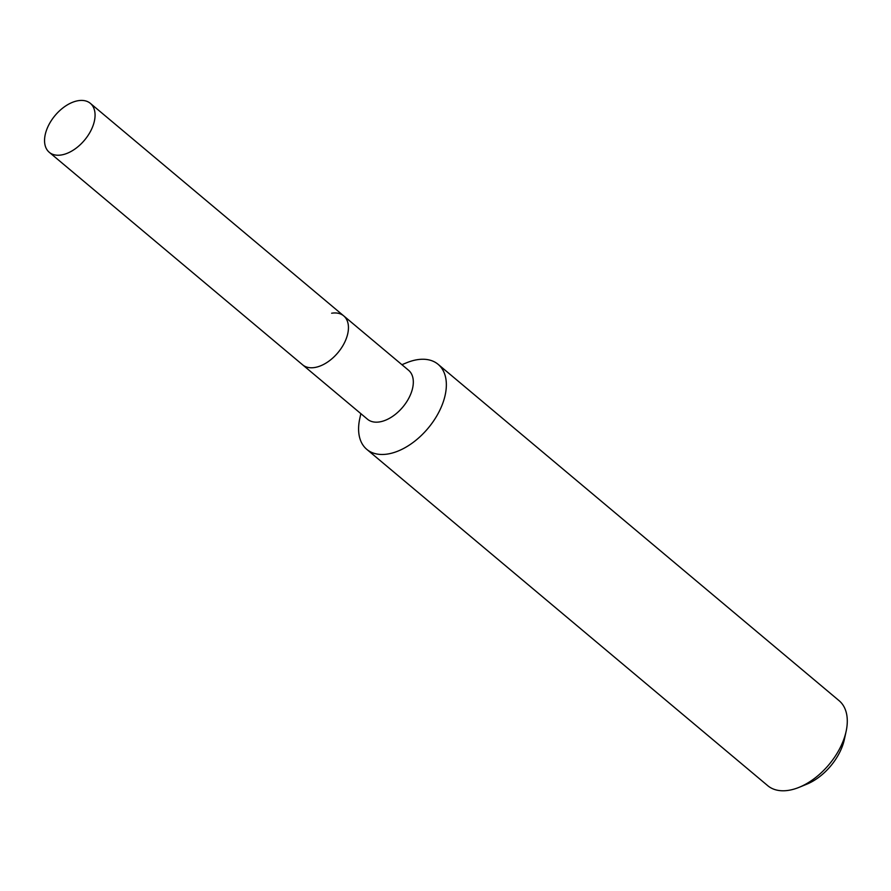 <?xml version="1.0" encoding="UTF-8"?>
<svg xmlns="http://www.w3.org/2000/svg" width="891" height="891" viewBox="0 0 891 891"><rect width="100%" height="100%" fill="white"/><g stroke="black" fill="none" stroke-linecap="round" stroke-linejoin="round"><path stroke-width="1.34" d="M49.272 152.305A31.953 19.212 -50 0 0 61.356 154.967A31.953 19.212 -50 0 0 89.991 132.28A31.953 19.212 -50 0 0 90.347 103.345A31.953 19.212 -50 0 0 78.263 100.683A31.953 19.212 -50 0 0 49.629 123.37A31.953 19.212 -50 0 0 49.272 152.305L302.65 364.842A31.953 19.212 -50 0 0 314.735 367.504A31.953 19.212 -50 0 1 302.65 364.842L367.526 419.249A31.953 19.212 -50 0 0 379.599 421.911A31.953 19.212 -50 0 0 408.245 399.224A31.953 19.212 -50 0 0 408.59 370.288L343.726 315.882A31.953 19.212 -50 0 0 331.641 313.22M360.844 413.647L359.741 418.748A55.498 33.357 -50 0 0 366.802 449.376A55.498 33.357 -50 0 0 387.785 454.009A55.498 33.357 -50 0 0 437.537 414.593A55.498 33.357 -50 0 0 438.138 364.341A55.498 33.357 -50 0 0 417.155 359.719A55.498 33.357 -50 0 0 406.741 362.715L401.919 364.697M366.802 449.376L767.752 785.695A55.498 33.357 -50 0 0 788.724 790.317A55.498 33.357 -50 0 0 799.138 787.321A55.498 33.357 -50 0 0 846.138 731.288A55.498 33.357 -50 0 0 839.077 700.66L438.138 364.341M799.138 787.321L806.789 784.191A44.394 26.685 -50 0 0 844.39 739.363L846.138 731.288M343.726 315.882A31.953 19.212 -50 0 1 343.369 344.817A31.953 19.212 -50 0 1 314.735 367.504A31.953 19.212 -50 0 0 343.369 344.817A31.953 19.212 -50 0 0 343.726 315.882L90.347 103.345"/></g></svg>
